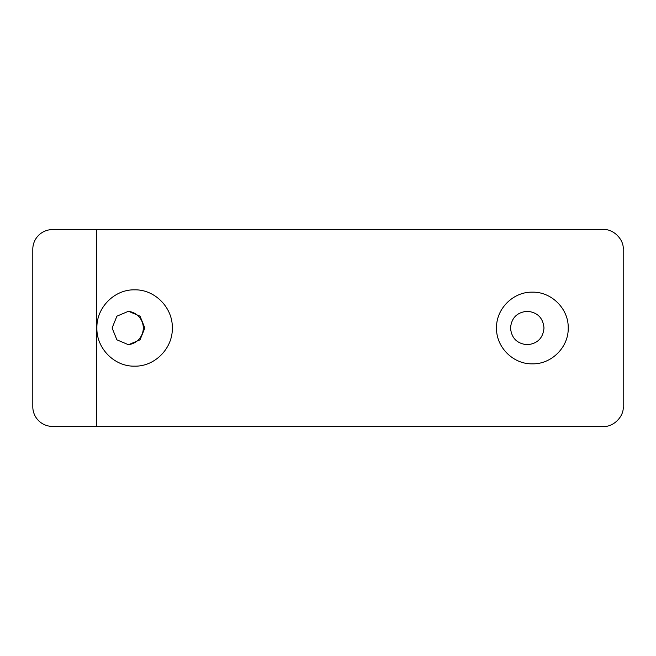<?xml version="1.0" encoding="UTF-8"?>
<svg xmlns="http://www.w3.org/2000/svg" width="656" height="656" viewBox="0 0 656 656"><rect width="100%" height="100%" fill="white"/><g stroke="black" fill="none" stroke-linecap="round" stroke-linejoin="round"><path stroke-width="0.98" d="M112.102 328L116.899 339.824L128.469 344.728L140.048 339.824L144.837 328L140.048 316.176L128.469 311.272L116.899 316.176L112.102 328M172.315 328C172.84 348.385 154.759 366.679 134.603 366.155C114.456 366.679 96.375 348.385 96.891 328C96.375 307.615 114.456 289.321 134.603 289.845C154.759 289.321 172.84 307.615 172.315 328M510.532 328C511.467 338.119 517.043 343.695 527.26 344.728C537.477 343.695 543.053 338.119 543.988 328C543.053 317.881 537.477 312.305 527.26 311.272C517.043 312.305 511.467 317.881 510.532 328M568.211 328C568.703 347.147 551.524 364.334 532.377 363.834C513.222 364.334 496.043 347.147 496.535 328C496.043 308.853 513.222 291.666 532.377 292.166C551.524 291.674 568.703 308.853 568.211 328M127.559 311.297A16.728 16.662 -90 0 1 143.295 328A16.728 16.662 -90 0 1 127.551 344.703M32.8 249.28L32.8 406.72A19.68 19.68 0 0 0 52.48 426.4L96.76 426.4L96.76 229.6L52.48 229.6A19.68 19.68 0 0 0 32.8 249.28M96.76 229.6L603.52 229.6C613.253 228.723 624.077 239.547 623.2 249.28L623.2 406.72C624.077 416.453 613.253 427.277 603.52 426.4L96.76 426.4"/></g></svg>
